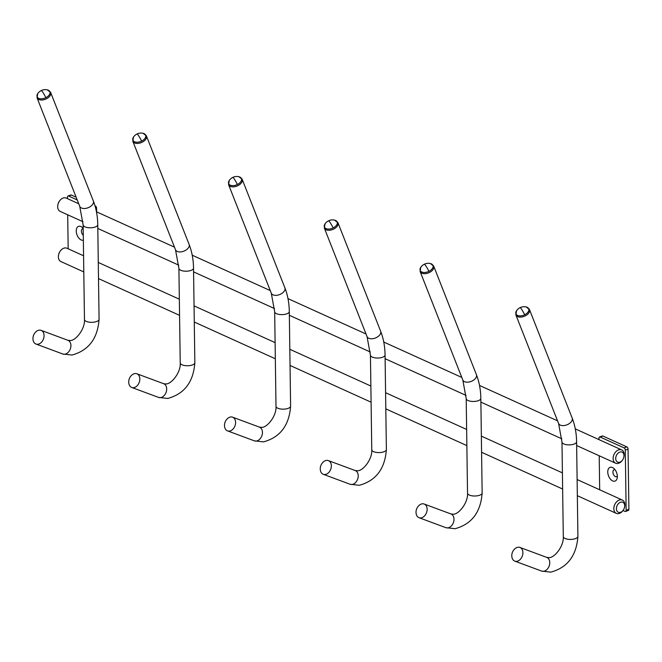 <?xml version="1.0" encoding="UTF-8"?>
<svg xmlns="http://www.w3.org/2000/svg" width="662" height="662" viewBox="0 0 662 662"><rect width="100%" height="100%" fill="white"/><g stroke="black" fill="none" stroke-linecap="round" stroke-linejoin="round"><path stroke-width="0.99" d="M323.031 474.199A7.307 5.255 110.4 0 1 320.4 470.368A9.136 9.136 0 0 1 323.619 461.704A7.307 5.255 110.4 0 1 328.369 460.595A7.307 5.255 110.4 0 1 328.609 460.694A7.307 5.255 110.4 0 1 330.677 469.449A7.307 5.255 110.4 0 1 323.279 474.298A7.307 5.255 110.4 0 1 323.031 474.199M227.265 430.78A7.307 5.255 110.4 0 1 224.633 426.949A9.136 9.136 0 0 1 227.852 418.285A7.307 5.255 110.4 0 1 232.602 417.176A7.307 5.255 110.4 0 1 232.842 417.275A7.307 5.255 110.4 0 1 234.911 426.03A7.307 5.255 110.4 0 1 227.513 430.879A7.307 5.255 110.4 0 1 227.265 430.78M83.015 221.745L60.184 211.393A7.307 5.081 -65.6 0 1 57.95 204.442A7.307 5.081 -65.6 0 1 59.522 200.983A7.307 5.081 -65.6 0 1 63.105 198.046A7.307 5.081 -65.6 0 1 66.217 198.079L78.72 203.747M622.611 459.924L622.33 460.313A7.307 5.081 -65.6 0 1 618.747 463.251A7.307 5.081 -65.6 0 1 615.635 463.218A7.307 5.081 -65.6 0 1 613.343 456.507A7.307 5.081 -65.6 0 1 618.556 449.879A7.307 5.081 -65.6 0 1 621.668 449.903A7.307 5.081 -65.6 0 1 623.902 456.863L623.786 457.326A5.478 3.806 -65.6 0 1 622.611 459.924A5.478 3.806 -65.6 0 1 619.922 462.126A5.478 3.806 -65.6 0 1 615.71 458.601A5.478 3.806 -65.6 0 1 619.781 452.088A5.478 3.806 -65.6 0 1 623.786 457.326M57.95 204.442L58.066 203.97A5.478 3.806 -65.6 0 1 59.241 201.38L59.522 200.983M83.801 271.933L60.887 261.548A7.307 5.081 -65.6 0 1 58.653 254.597A7.307 5.081 -65.6 0 1 60.217 251.138A7.307 5.081 -65.6 0 1 63.809 248.2A7.307 5.081 -65.6 0 1 66.92 248.233L83.569 255.78M623.306 510.079L623.033 510.476A7.307 5.081 -65.6 0 1 619.442 513.406A7.307 5.081 -65.6 0 1 616.33 513.373A7.307 5.081 -65.6 0 1 614.046 506.67A7.307 5.081 -65.6 0 1 619.26 500.033A7.307 5.081 -65.6 0 1 622.371 500.067A7.307 5.081 -65.6 0 1 624.597 507.018L624.489 507.481A5.478 3.806 -65.6 0 1 623.306 510.079A5.478 3.806 -65.6 0 1 620.617 512.28A5.478 3.806 -65.6 0 1 616.405 508.755A5.478 3.806 -65.6 0 1 620.476 502.243A5.478 3.806 -65.6 0 1 624.489 507.481M58.653 254.597L58.769 254.125A5.478 3.806 -65.6 0 1 59.944 251.535L60.217 251.138M96.602 211.857L96.553 208.125A1.829 1.092 -109.9 0 0 95.328 205.907L94.98 205.75M77.222 199.949L68.633 196.051L71.388 195.05L76.147 197.21M68.633 196.051A1.829 1.092 70.1 0 0 68.029 196.002A1.829 1.092 70.1 0 0 67.458 197.177L67.474 198.65M67.698 214.802L68.178 248.804M68.029 196.002L70.793 195.009A1.829 1.092 70.1 0 1 71.388 195.05M83.197 228.738A3.658 2.176 -109.9 0 0 81.409 231.162A3.658 2.176 -109.9 0 0 83.288 235.242M83.189 228.332A7.307 4.353 -109.9 0 0 82.411 227.538A7.307 4.353 -109.9 0 0 76.254 231.071A7.307 4.353 -109.9 0 0 83.354 240.174M514.573 561.037A7.307 5.255 110.4 0 1 511.933 557.205A9.136 9.136 0 0 1 515.152 548.541A7.307 5.255 110.4 0 1 519.902 547.433A7.307 5.255 110.4 0 1 520.142 547.532A7.307 5.255 110.4 0 1 522.219 556.287A7.307 5.255 110.4 0 1 514.813 561.136A7.307 5.255 110.4 0 1 514.573 561.037M131.498 387.361A7.307 5.255 110.4 0 1 128.867 383.53A9.136 9.136 0 0 1 132.086 374.866A7.307 5.255 110.4 0 1 136.827 373.757A7.307 5.255 110.4 0 1 137.075 373.856A7.307 5.255 110.4 0 1 139.144 382.611A7.307 5.255 110.4 0 1 131.746 387.46A7.307 5.255 110.4 0 1 131.498 387.361M418.806 517.618A7.307 5.255 110.4 0 1 416.166 513.786A9.136 9.136 0 0 1 419.385 505.123A7.307 5.255 110.4 0 1 424.135 504.014A7.307 5.255 110.4 0 1 424.375 504.113A7.307 5.255 110.4 0 1 426.444 512.868A7.307 5.255 110.4 0 1 419.046 517.717A7.307 5.255 110.4 0 1 418.806 517.618M623 510.518L624.969 511.412A1.829 1.092 70.1 0 0 625.565 511.461A1.829 1.092 70.1 0 0 626.136 510.278L625.3 450.094A1.829 1.092 -109.9 0 0 624.076 447.876L600.136 437.028L602.9 436.026L626.84 446.883L624.076 447.876M626.136 510.278L628.9 509.285L628.056 449.101A1.829 1.092 -109.9 0 0 626.84 446.883M600.136 437.028A1.829 1.092 70.1 0 0 599.54 436.978A1.829 1.092 70.1 0 0 598.961 438.153L598.986 439.626M599.209 455.77L599.681 489.781M628.9 509.285A1.829 1.092 70.1 0 1 628.321 510.46L625.565 511.461M599.54 436.978L602.296 435.985A1.829 1.092 70.1 0 1 602.9 436.026M615.089 469.805A3.658 2.176 -109.9 0 0 612.921 472.138A3.658 2.176 -109.9 0 0 614.659 476.102A3.658 2.176 -109.9 0 0 617.323 475.986M607.766 472.047A7.307 4.353 -109.9 0 0 612.143 480.645A7.307 4.353 -109.9 0 0 617.257 477.732A7.307 4.353 -109.9 0 0 617.34 476.392A7.307 4.353 -109.9 0 0 613.922 468.506A7.307 4.353 -109.9 0 0 607.766 472.047M35.731 343.942A7.307 5.255 110.4 0 1 33.1 340.111A9.136 9.136 0 0 1 36.319 331.447A7.307 5.255 110.4 0 1 41.061 330.338A7.307 5.255 110.4 0 1 41.309 330.437A7.307 5.255 110.4 0 1 43.378 339.192A7.307 5.255 110.4 0 1 35.98 344.041A7.307 5.255 110.4 0 1 35.731 343.942M385.061 354.989A7.307 2.946 179.2 0 1 378.978 357.985A7.307 2.946 179.2 0 1 370.844 356.131A7.307 2.946 179.2 0 1 370.439 355.196L371.763 449.738A7.307 2.946 179.2 0 0 372.16 450.681A7.307 2.946 179.2 0 0 383.861 451.807A7.307 2.946 179.2 0 0 386.376 449.531L385.061 354.989C384.936 346.4 383.464 338.489 380.642 331.24A7.307 4.361 158.5 0 1 375.917 337.777A7.307 4.361 158.5 0 1 367.336 337.14A7.307 4.361 158.5 0 1 367.046 336.594L370.439 355.196M349.9 484.162A7.307 5.255 -69.6 0 0 350.14 484.27A7.307 5.255 -69.6 0 0 351.886 484.485A7.307 5.255 -69.6 0 0 357.919 478.262A7.307 5.255 -69.6 0 0 355.469 470.665A7.307 5.255 -69.6 0 0 355.229 470.558A7.307 5.255 -69.6 0 0 354.973 470.475M333.176 227.918A6.852 4.088 158.5 0 0 336.892 221.489A6.852 4.088 158.5 0 0 334.633 220.123A9.136 9.136 0 0 0 328.517 220.835A9.136 1.034 63.6 0 1 329.883 222.2A9.136 1.034 63.6 0 1 333.176 227.918A6.852 4.088 158.5 0 1 324.694 227.538A6.852 4.088 158.5 0 1 325.001 223.913L324.347 228.092L367.046 336.594M337.653 222.192A7.307 4.361 158.5 0 1 337.951 222.738A7.307 4.361 158.5 0 1 333.226 229.275A7.307 4.361 158.5 0 1 324.645 228.638A7.307 4.361 158.5 0 1 324.347 228.092M289.294 311.57A7.307 2.946 179.2 0 1 283.212 314.566A7.307 2.946 179.2 0 1 275.078 312.712A7.307 2.946 179.2 0 1 274.672 311.777L275.996 406.319A7.307 2.946 179.2 0 0 276.393 407.262A7.307 2.946 179.2 0 0 288.094 408.388A7.307 2.946 179.2 0 0 290.61 406.112L289.294 311.57C289.17 302.981 287.697 295.07 284.875 287.829A7.307 4.361 158.5 0 1 280.15 294.358A7.307 4.361 158.5 0 1 271.569 293.721A7.307 4.361 158.5 0 1 271.279 293.175L274.672 311.777M254.134 440.743A7.307 5.255 -69.6 0 0 254.373 440.851A7.307 5.255 -69.6 0 0 256.12 441.066A7.307 5.255 -69.6 0 0 262.152 434.843A7.307 5.255 -69.6 0 0 259.703 427.247A7.307 5.255 -69.6 0 0 259.463 427.139A7.307 5.255 -69.6 0 0 259.206 427.056M237.41 184.499A6.852 4.088 158.5 0 0 241.125 178.07A6.852 4.088 158.5 0 0 238.866 176.704A9.136 9.136 0 0 0 232.751 177.416A9.136 1.034 63.6 0 1 234.116 178.781A9.136 1.034 63.6 0 1 237.41 184.499A6.852 4.088 158.5 0 1 228.928 184.119A6.852 4.088 158.5 0 1 229.234 180.494L228.58 184.673L271.279 293.175M241.887 178.773A7.307 4.361 158.5 0 1 242.184 179.319A7.307 4.361 158.5 0 1 237.459 185.857A7.307 4.361 158.5 0 1 228.878 185.219A7.307 4.361 158.5 0 1 228.58 184.673M96.553 208.125L95.709 208.422M576.594 441.827A7.307 2.946 179.2 0 1 570.512 444.823A7.307 2.946 179.2 0 1 562.377 442.969A7.307 2.946 179.2 0 1 561.98 442.034L563.296 536.576A7.307 2.946 179.2 0 0 563.693 537.519A7.307 2.946 179.2 0 0 575.394 538.645A7.307 2.946 179.2 0 0 577.909 536.369L576.594 441.827C576.47 433.238 574.997 425.327 572.183 418.078A7.307 4.361 158.5 0 1 567.45 424.615A7.307 4.361 158.5 0 1 558.869 423.978A7.307 4.361 158.5 0 1 558.579 423.432L561.98 442.034M541.433 571A7.307 5.255 -69.6 0 0 541.673 571.099A7.307 5.255 -69.6 0 0 543.419 571.323A7.307 5.255 -69.6 0 0 549.452 565.1A7.307 5.255 -69.6 0 0 547.011 557.503A7.307 5.255 -69.6 0 0 546.762 557.396A7.307 5.255 -69.6 0 0 546.506 557.313M524.709 314.756A6.852 4.088 158.5 0 0 528.433 308.327A6.852 4.088 158.5 0 0 526.166 306.961A9.136 9.136 0 0 0 520.051 307.673A9.136 1.034 63.6 0 1 521.424 309.038A9.136 1.034 63.6 0 1 524.709 314.756A6.852 4.088 158.5 0 1 516.228 314.367A6.852 4.088 158.5 0 1 516.534 310.751L515.88 314.93L558.579 423.432M529.195 309.03A7.307 4.361 158.5 0 1 529.484 309.576A7.307 4.361 158.5 0 1 524.759 316.105A7.307 4.361 158.5 0 1 516.178 315.476A7.307 4.361 158.5 0 1 515.88 314.93M193.527 268.151A7.307 2.946 179.2 0 1 187.445 271.147A7.307 2.946 179.2 0 1 179.303 269.293A7.307 2.946 179.2 0 1 178.905 268.358L180.23 362.9A7.307 2.946 179.2 0 0 180.627 363.843A7.307 2.946 179.2 0 0 192.328 364.969A7.307 2.946 179.2 0 0 194.843 362.693L193.527 268.151C193.403 259.562 191.93 251.651 189.109 244.41A7.307 4.361 158.5 0 1 184.384 250.939A7.307 4.361 158.5 0 1 175.802 250.302A7.307 4.361 158.5 0 1 175.504 249.756L178.905 268.358M158.359 397.324A7.307 5.255 -69.6 0 0 158.607 397.432A7.307 5.255 -69.6 0 0 160.353 397.647A7.307 5.255 -69.6 0 0 166.385 391.424A7.307 5.255 -69.6 0 0 163.936 383.828A7.307 5.255 -69.6 0 0 163.696 383.72A7.307 5.255 -69.6 0 0 163.44 383.637M141.643 141.08A6.852 4.088 158.5 0 0 145.359 134.651A6.852 4.088 158.5 0 0 143.091 133.285A9.136 9.136 0 0 0 136.984 133.997A9.136 1.034 63.6 0 1 138.35 135.362A9.136 1.034 63.6 0 1 141.643 141.08A6.852 4.088 158.5 0 1 133.161 140.7A6.852 4.088 158.5 0 1 133.467 137.075L132.814 141.254L175.504 249.756M146.12 135.354A7.307 4.361 158.5 0 1 146.418 135.9A7.307 4.361 158.5 0 1 141.693 142.438A7.307 4.361 158.5 0 1 133.112 141.8A7.307 4.361 158.5 0 1 132.814 141.254M480.827 398.408A7.307 2.946 179.2 0 1 474.745 401.404A7.307 2.946 179.2 0 1 466.611 399.55A7.307 2.946 179.2 0 1 466.205 398.615L467.529 493.157A7.307 2.946 179.2 0 0 467.926 494.1A7.307 2.946 179.2 0 0 479.627 495.226A7.307 2.946 179.2 0 0 482.143 492.95L480.827 398.408C480.703 389.819 479.23 381.908 476.408 374.659A7.307 4.361 158.5 0 1 471.683 381.196A7.307 4.361 158.5 0 1 463.102 380.559A7.307 4.361 158.5 0 1 462.812 380.013L466.205 398.615M445.667 527.581A7.307 5.255 -69.6 0 0 445.907 527.688A7.307 5.255 -69.6 0 0 447.653 527.904A7.307 5.255 -69.6 0 0 453.685 521.681A7.307 5.255 -69.6 0 0 451.244 514.084A7.307 5.255 -69.6 0 0 450.996 513.977A7.307 5.255 -69.6 0 0 450.739 513.894M428.943 271.337A6.852 4.088 158.5 0 0 432.658 264.908A6.852 4.088 158.5 0 0 430.399 263.542A9.136 9.136 0 0 0 424.284 264.254A9.136 1.034 63.6 0 1 425.649 265.619A9.136 1.034 63.6 0 1 428.943 271.337A6.852 4.088 158.5 0 1 420.461 270.957A6.852 4.088 158.5 0 1 420.767 267.332L420.113 271.511L462.812 380.013M433.428 265.611A7.307 4.361 158.5 0 1 433.718 266.157A7.307 4.361 158.5 0 1 428.993 272.686A7.307 4.361 158.5 0 1 420.411 272.057A7.307 4.361 158.5 0 1 420.113 271.511M628.056 449.101L625.3 450.094M97.753 224.732A7.307 2.946 179.2 0 1 91.679 227.728A7.307 2.946 179.2 0 1 83.536 225.874A7.307 2.946 179.2 0 1 83.139 224.939L84.463 319.481A7.307 2.946 179.2 0 0 84.86 320.425A7.307 2.946 179.2 0 0 96.561 321.55A7.307 2.946 179.2 0 0 99.077 319.274L97.753 224.732C97.637 216.143 96.164 208.232 93.342 200.991A7.307 4.361 158.5 0 1 88.617 207.52A7.307 4.361 158.5 0 1 80.036 206.883A7.307 4.361 158.5 0 1 79.738 206.337L83.139 224.939M62.592 353.905A7.307 5.255 -69.6 0 0 62.84 354.013A7.307 5.255 -69.6 0 0 64.586 354.228A7.307 5.255 -69.6 0 0 70.611 348.005A7.307 5.255 -69.6 0 0 68.169 340.409A7.307 5.255 -69.6 0 0 67.929 340.301A7.307 5.255 -69.6 0 0 67.673 340.218M45.877 97.662A6.852 4.088 158.5 0 0 49.592 91.232A6.852 4.088 158.5 0 0 47.325 89.867A9.136 9.136 0 0 0 41.209 90.586A9.136 1.034 63.6 0 1 42.583 91.944A9.136 1.034 63.6 0 1 45.877 97.662A6.852 4.088 158.5 0 1 37.395 97.281A6.852 4.088 158.5 0 1 37.701 93.656L37.047 97.835L79.738 206.337M50.353 91.935A7.307 4.361 158.5 0 1 50.651 92.481A7.307 4.361 158.5 0 1 45.926 99.019A7.307 4.361 158.5 0 1 37.345 98.381A7.307 4.361 158.5 0 1 37.047 97.835M328.369 460.595L355.229 470.558L357.538 470.781C362.975 471.038 372.532 459.171 371.763 449.738M323.279 474.298L350.14 484.27L359.292 485.296C375.95 480.736 384.978 468.82 386.376 449.531M328.517 220.835A9.136 9.136 0 0 0 325.001 223.913M334.633 220.123L337.951 222.738L380.642 331.24M232.602 417.176L259.463 427.139L261.771 427.362C267.208 427.619 276.766 415.753 275.996 406.319M227.513 430.879L254.373 440.851L263.526 441.877C280.183 437.317 289.211 425.401 290.61 406.112M232.751 177.416A9.136 9.136 0 0 0 229.234 180.494M238.866 176.704L242.184 179.319L284.875 287.829M621.668 449.903L575.295 428.877M557.553 420.842L479.528 385.458M461.786 377.423L383.753 342.039M366.02 334.004L287.987 298.62M270.253 290.585L192.22 255.209M174.487 247.166L96.453 211.79M615.635 463.218L576.643 445.543M561.856 438.84L480.877 402.124M466.081 395.421L385.11 358.705M370.315 352.002L289.344 315.286M274.548 308.583L193.577 271.867M178.781 265.164L97.811 228.448M622.371 500.067L577.123 479.545M562.41 472.875L481.348 436.126M466.644 429.456L385.582 392.707M370.869 386.037L289.815 349.288M275.102 342.618L194.049 305.869M179.336 299.199L98.282 262.45M616.33 513.373L577.347 495.697M562.634 489.028L481.58 452.278M466.867 445.609L385.814 408.859M371.101 402.19L290.047 365.441M275.334 358.771L194.272 322.022M179.567 315.352L98.506 278.603M519.902 547.433L546.762 557.396L549.071 557.619C554.508 557.876 564.065 546.001 563.296 536.576M514.813 561.136L541.673 571.099L550.825 572.134C567.483 567.574 576.511 555.658 577.909 536.369M520.051 307.673A9.136 9.136 0 0 0 516.534 310.751M526.166 306.961L529.484 309.576L572.183 418.078M136.827 373.757L163.696 383.72L166.005 383.943C171.441 384.2 180.999 372.334 180.23 362.9M131.746 387.46L158.607 397.432L167.759 398.458C184.417 393.898 193.445 381.982 194.843 362.693M136.984 133.997A9.136 9.136 0 0 0 133.467 137.075M143.091 133.285L146.418 135.9L189.109 244.41M424.135 504.014L450.996 513.977L453.304 514.2C458.741 514.457 468.299 502.582 467.529 493.157M419.046 517.717L445.907 527.688L455.059 528.715C471.716 524.155 480.744 512.239 482.143 492.95M424.284 264.254A9.136 9.136 0 0 0 420.767 267.332M430.399 263.542L433.718 266.157L476.408 374.659M41.061 330.338L67.929 340.301L70.238 340.525C75.675 340.781 85.233 328.915 84.463 319.481M35.98 344.041L62.84 354.013L71.993 355.039C88.642 350.479 97.678 338.563 99.077 319.274M41.209 90.586A9.136 9.136 0 0 0 37.701 93.656M47.325 89.867L50.651 92.481L93.342 200.991"/></g></svg>
